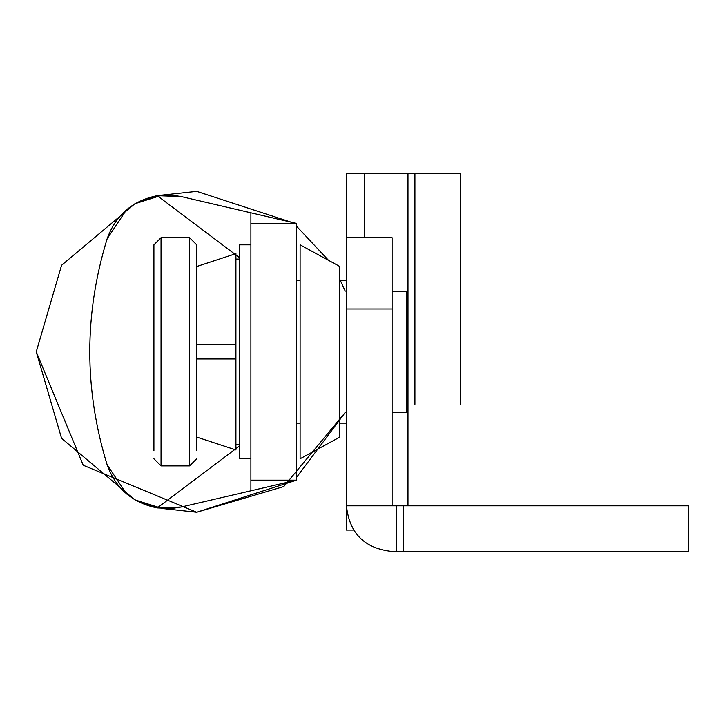 <?xml version="1.0" encoding="UTF-8"?>
<svg xmlns="http://www.w3.org/2000/svg" width="725" height="725" viewBox="0 0 725 725"><rect width="100%" height="100%" fill="white"/><g stroke="black" fill="none" stroke-linecap="round" stroke-linejoin="round"><path stroke-width="1.09" d="M234.728 449.563L157.252 507.935L181.205 507.047L250.895 490.807L250.895 480.168L296.534 480.168L196.702 512.258L162.246 508.515L134.913 499.878L157.252 507.935C132.476 502.978 115.773 488.614 107.164 464.861C84 389.488 84 314.115 107.164 238.743C115.773 214.99 132.476 200.635 157.252 195.677L134.913 203.725L162.246 195.097L196.702 191.355L291.332 222.231M250.895 490.807L296.534 480.168L296.534 223.445L250.895 223.445L250.895 212.806L181.205 196.557L157.252 195.677L234.728 254.049M235.924 254.946L239.486 257.629M239.486 445.975L235.924 448.657M181.205 507.047L171.598 508.515L157.252 507.935M157.252 195.677L171.598 195.088L181.205 196.557M250.895 480.168L250.895 223.445M250.895 212.806L296.534 223.445M134.913 499.878L61.58 438.335L36.25 351.806L61.58 265.278L134.913 203.725L61.58 265.278L36.25 351.806L83.248 465.26L196.702 512.258L283.774 486.566L345.263 412.416L296.534 477.412M126.621 493.997L107.164 464.861C84 389.488 84 314.115 107.164 238.743L126.621 209.616M296.534 226.2L328.534 260.347M339.327 278.3L345.263 291.187M392.098 412.416L406.353 412.416L406.353 291.187L392.098 291.187M153.917 450.669L153.917 244.833L161.041 237.709L189.569 237.709L196.702 244.833L196.702 266.528L235.924 253.65L196.702 266.528M196.702 450.669L196.702 244.833M353.428 530.084L346.459 530.084L346.459 505.832C349.359 533.355 364.566 548.571 392.098 551.471C364.566 548.571 349.359 533.355 346.459 505.832L346.459 237.709L392.098 237.709L392.098 505.832L688.75 505.832L688.75 551.471L396.376 551.471L396.376 505.832M346.459 505.832L392.098 505.832M392.098 551.471L396.376 551.471M403.508 551.471L403.508 505.832M414.917 404.305L414.917 173.529L460.556 173.529L460.556 404.305M346.459 237.709L346.459 173.529L414.917 173.529M196.702 358.938L235.924 358.938L235.924 449.953L196.702 437.075M235.924 358.938L235.924 344.674L196.702 344.674M339.327 437.374L300.105 458.771L300.105 244.833L339.327 266.229L339.327 437.374L328.534 443.265M250.895 458.771L239.486 458.771L239.486 244.833L250.895 244.833M235.924 344.674L235.924 253.65M196.702 458.771L189.569 465.903L189.569 237.709M189.569 465.903L161.041 465.903L161.041 237.709M346.459 309.004L392.098 309.004M364.494 237.709L364.494 173.529M407.976 505.832L407.976 173.529M161.041 465.903L153.917 458.771M339.327 423.119L346.459 423.119L339.327 423.119M300.105 280.493L296.534 280.493M296.534 423.119L300.105 423.119M346.459 280.493L339.327 280.493M239.486 259.097L235.924 259.097M235.924 444.507L239.486 444.507"/></g></svg>
